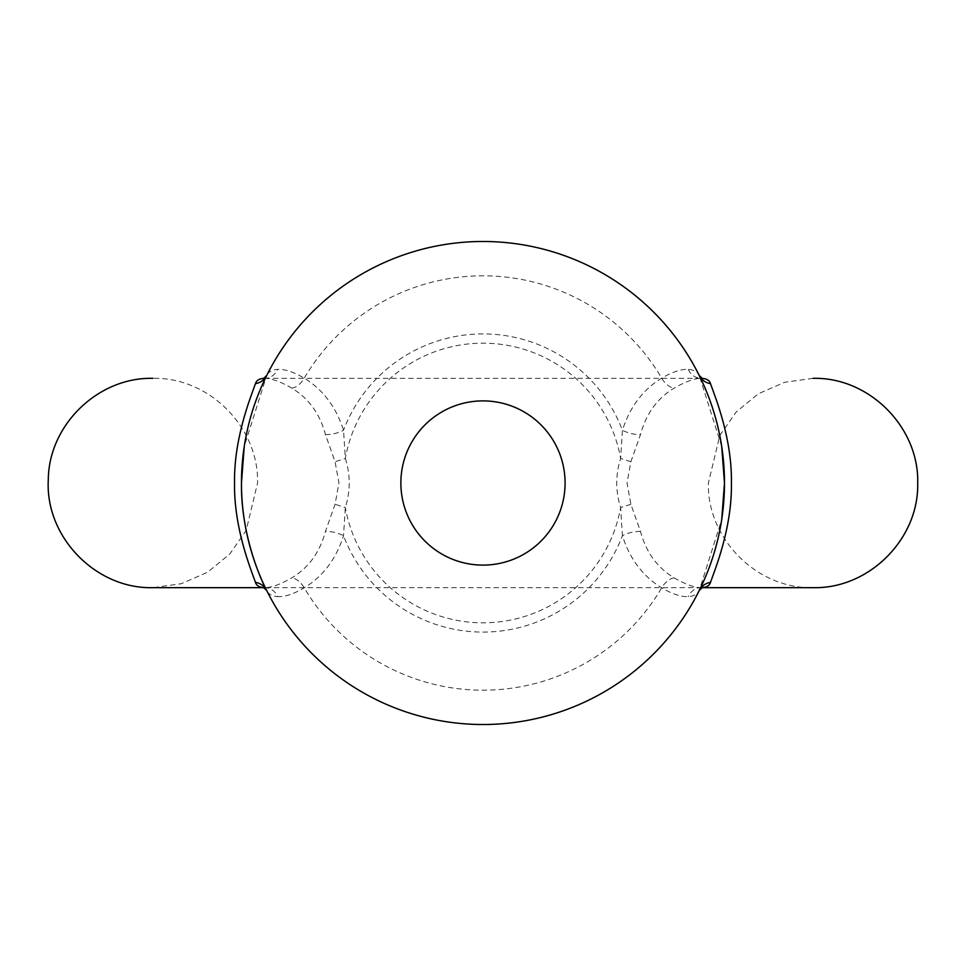 <?xml version="1.0" encoding="UTF-8"?>
<svg xmlns="http://www.w3.org/2000/svg" width="966" height="966" viewBox="0 0 966 966"><rect width="100%" height="100%" fill="white"/><g stroke="black" fill="none" stroke-linecap="round" stroke-linejoin="round"><path stroke-width="0.72" stroke-dasharray="4.83 3.62" d="M263.887 378.346L264.769 378.346C271.446 378.358 280.442 381.606 291.756 388.115C308.625 398.233 319.843 413.69 325.433 434.495L335.069 461.724L338.945 483L335.069 504.276L325.433 531.505C319.806 552.359 308.577 567.827 291.756 577.885C280.369 584.418 271.374 587.678 264.769 587.654L263.851 587.63M264.853 378.346L701.099 378.346M702.065 587.654L701.183 587.654C694.506 587.642 685.51 584.394 674.196 577.885C657.327 567.766 646.109 552.31 640.518 531.505L630.883 504.276L627.006 483L630.883 461.724L640.518 434.495C646.145 413.641 657.375 398.173 674.196 388.115C685.582 381.582 694.578 378.322 701.183 378.346L702.04 378.346M400.866 483A82.11 82.11 0 0 0 482.976 565.11A82.11 82.11 0 0 0 565.086 483A82.11 82.11 0 0 0 482.976 400.89A82.11 82.11 0 0 0 400.866 483M721.699 446.425L699.251 375.508A241.512 241.512 0 0 0 266.701 375.508L244.241 446.449M813.046 378.346L784.621 382.282L758.346 393.778L736.177 411.987L719.779 435.521L708.392 483C706.943 538.919 757.115 589.091 813.046 587.654L152.906 587.654L181.33 583.718L207.605 572.222L229.775 554.013L246.173 530.479L257.56 483C259.009 427.081 208.837 376.909 152.906 378.346M263.911 587.654L264.769 587.654A16.096 14.381 90 0 1 265.324 587.666A16.096 14.381 90 0 1 277.665 596.626C284.68 597.024 293.555 594.09 304.266 587.823C322.994 576.4 336.083 559.024 343.534 535.707L345.321 507.548C350.513 491.139 350.513 474.765 345.321 458.452L343.534 430.293C336.12 407.024 323.03 389.648 304.266 378.177C293.616 371.934 284.753 369 277.665 369.374C272.207 369.773 268.548 371.813 266.701 375.508A241.512 241.512 0 0 1 699.251 375.508C697.428 371.825 693.781 369.785 688.287 369.374C681.272 368.976 672.396 371.91 661.686 378.177C642.958 389.6 629.868 406.976 622.418 430.293L620.631 458.452C615.439 474.861 615.439 491.235 620.631 507.548L622.418 535.707C629.832 558.976 642.921 576.352 661.686 587.823C672.336 594.066 681.199 597 688.287 596.626C693.745 596.227 697.404 594.187 699.251 590.492L721.711 519.551M688.287 369.374A16.096 14.381 90 0 0 700.628 378.334A16.096 14.381 90 0 0 701.183 378.346L702.101 378.37M266.701 590.492A241.512 241.512 0 0 0 699.251 590.492A241.512 241.512 0 0 1 266.701 590.492C268.524 594.175 272.171 596.215 277.665 596.626M640.518 531.505A16.096 6.255 163.7 0 0 622.418 535.707A149.066 149.066 0 0 1 343.534 535.707A16.096 6.255 -163.7 0 0 325.433 531.505M630.883 504.276L620.631 507.548A139.828 139.828 0 0 1 345.321 507.548L335.069 504.276M630.883 461.724L620.631 458.452A139.828 139.828 0 0 0 345.321 458.452L335.069 461.724M325.433 434.495A16.096 6.255 163.7 0 0 343.534 430.293A149.066 149.066 0 0 1 622.418 430.293A16.096 6.255 16.3 0 0 640.518 434.495M291.756 388.115A16.096 9.237 120.7 0 0 304.266 378.177A207.183 207.183 0 0 1 661.686 378.177A16.096 9.237 59.3 0 0 674.196 388.115M674.196 577.885A16.096 9.237 120.7 0 0 661.686 587.823A207.183 207.183 0 0 1 304.266 587.823A16.096 9.237 59.3 0 0 291.756 577.885M702.306 587.57L701.183 587.654A16.096 14.381 90 0 0 700.628 587.666A16.096 14.381 90 0 0 688.287 596.626M263.646 378.43L264.769 378.346A16.096 14.381 -90 0 0 265.324 378.334A16.096 14.381 -90 0 0 277.665 369.374M702.282 378.43L701.183 378.346M264.769 587.654L263.67 587.57"/><path stroke-width="1.45" d="M263.887 378.346L264.853 378.346M702.04 378.346L701.099 378.346M400.866 483A82.11 82.11 0 0 0 482.976 565.11A82.11 82.11 0 0 0 565.086 483A82.11 82.11 0 0 0 482.976 400.89A82.11 82.11 0 0 0 400.866 483M244.241 446.449L241.464 483C240.763 533.884 260.542 579.286 266.701 590.492A16.096 15.335 153.6 0 0 255.447 582.365C251.921 571.824 233.712 528.897 234.557 483.012C233.712 437.139 251.885 394.273 255.447 383.635C256.497 380.23 259.6 378.467 264.769 378.346M721.711 519.551L724.488 483A241.512 241.512 0 0 0 482.976 241.488A241.512 241.512 0 0 0 241.464 483A241.512 241.512 0 0 0 482.976 724.512A241.512 241.512 0 0 0 724.488 483L721.699 446.425M152.906 378.346C98.134 376.994 48.614 425.04 48.3 479.824C45.04 536.855 95.815 589.188 152.906 587.654L263.911 587.654M264.769 587.654C259.564 587.521 256.461 585.758 255.447 582.365M813.046 378.346C869.134 376.897 919.39 427.37 917.7 483.435C918.895 539.197 868.82 589.079 813.046 587.654L702.065 587.654M701.183 378.346C706.388 378.479 709.491 380.242 710.505 383.635C714.031 394.176 732.24 437.103 731.395 482.988C732.24 528.861 714.067 571.727 710.505 582.365C709.455 585.77 706.351 587.533 701.183 587.654M702.306 587.57L699.251 590.492A16.096 15.335 -153.6 0 1 710.505 582.365M702.282 378.43L699.251 375.508A16.096 15.335 153.6 0 0 710.505 383.635M255.447 383.635A16.096 15.335 -153.6 0 0 266.701 375.508L263.646 378.43M263.67 587.57L266.701 590.492"/></g></svg>
